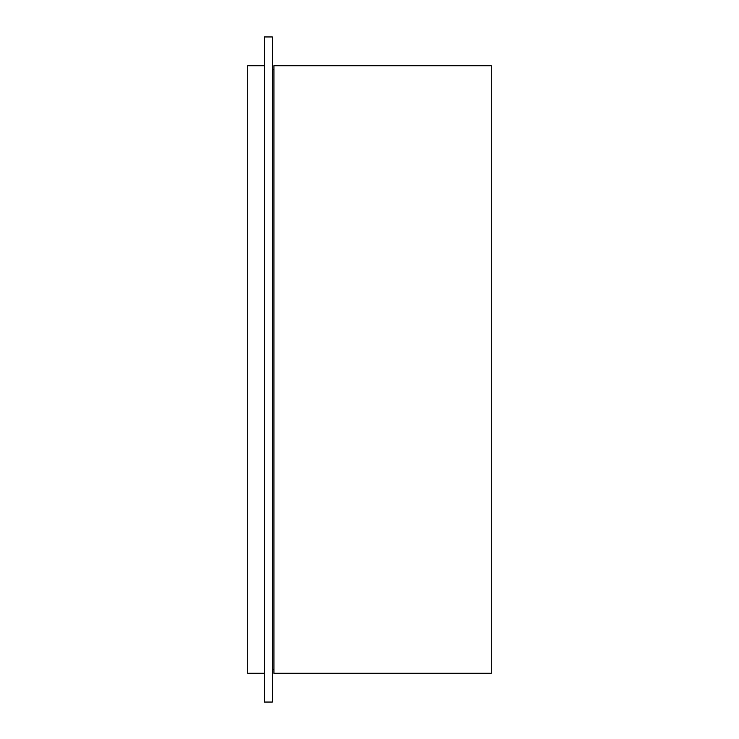 <?xml version="1.0" encoding="UTF-8"?>
<svg xmlns="http://www.w3.org/2000/svg" width="739" height="739" viewBox="0 0 739 739"><rect width="100%" height="100%" fill="white"/><g stroke="black" fill="none" stroke-linecap="round" stroke-linejoin="round"><path stroke-width="1.11" d="M491.259 369.5L491.259 673.247L273.929 673.247L273.929 65.753L491.259 65.753L491.259 369.5M264.497 65.753L247.741 65.753L247.741 673.247L264.497 673.247M272.349 702.05L272.349 36.95L264.497 36.95L264.497 702.05L272.349 702.05M272.349 669.322L273.929 669.322M272.349 69.678L273.929 69.678"/></g></svg>
